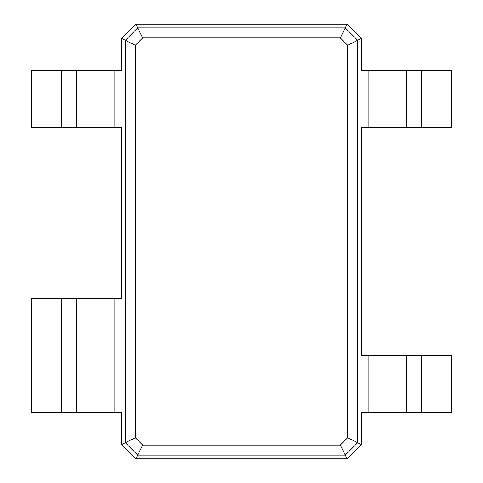 <?xml version="1.0" encoding="UTF-8"?>
<svg xmlns="http://www.w3.org/2000/svg" width="483" height="483" viewBox="0 0 483 483"><rect width="100%" height="100%" fill="white"/><g stroke="black" fill="none" stroke-linecap="round" stroke-linejoin="round"><path stroke-width="0.72" d="M135.826 24.15L347.174 24.15L361.417 38.392L361.417 70.621L368.909 70.621L368.909 127.578L361.417 127.578L361.417 355.422L368.909 355.422L368.909 412.379L361.417 412.379L361.417 444.608L347.174 458.85L135.826 458.85L121.583 444.608L121.583 412.379L114.091 412.379L114.091 298.458L121.583 298.458L121.583 127.578L114.091 127.578L114.091 70.621L121.583 70.621L121.583 38.392L135.826 24.15L137.697 27.899L345.303 27.899L357.668 40.264L357.668 442.736L345.303 455.101L137.697 455.101L125.332 442.736L125.332 40.264L137.697 27.899L142.702 37.903L340.298 37.903L347.663 45.269L347.663 437.731L340.298 445.097L142.702 445.097L135.337 437.731L135.337 45.269L142.702 37.903M347.174 24.15L340.298 37.903M361.417 38.392L347.663 45.269M121.583 38.392L135.337 45.269M421.375 70.621L421.375 127.578L451.357 127.578L451.357 70.621L368.909 70.621M368.909 355.422L451.357 355.422L451.357 412.379L368.909 412.379M361.417 444.608L347.663 437.731M421.375 127.578L368.909 127.578M347.174 458.85L340.298 445.097M135.826 458.85L142.702 445.097M121.583 444.608L135.337 437.731M61.625 412.379L61.625 298.458L31.643 298.458L31.643 412.379L114.091 412.379M114.091 127.578L31.643 127.578L31.643 70.621L114.091 70.621M61.625 298.458L114.091 298.458M406.384 70.621L406.384 127.578M406.384 355.422L406.384 412.379L406.384 355.422M76.616 412.379L76.616 298.458M76.616 127.578L76.616 70.621M421.375 355.422L421.375 412.379M61.625 127.578L61.625 70.621"/></g></svg>
